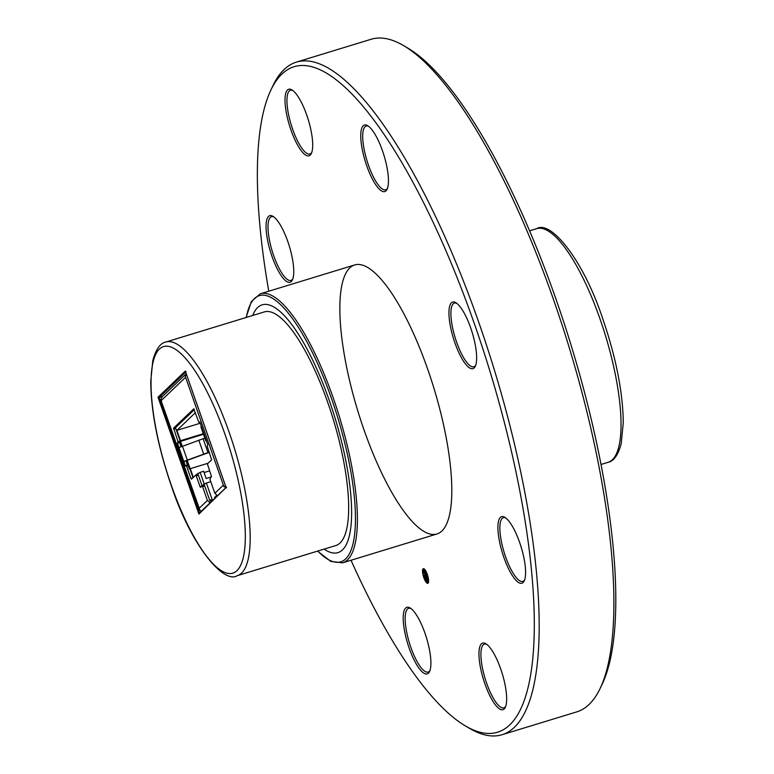 <?xml version="1.0" encoding="UTF-8"?>
<svg xmlns="http://www.w3.org/2000/svg" width="774" height="774" viewBox="0 0 774 774"><rect width="100%" height="100%" fill="white"/><g stroke="black" fill="none" stroke-linecap="round" stroke-linejoin="round"><path stroke-width="1.16" d="M500.681 668.862A34.801 9.82 73 0 1 505.296 707.349A34.801 9.82 73 0 1 483.411 679.262A34.801 9.82 73 0 1 485.849 643.745A34.801 9.82 73 0 1 500.681 668.862M519.625 542.419A34.801 9.82 73 0 1 524.24 580.906A34.801 9.82 73 0 1 502.365 552.82A34.801 9.82 73 0 1 504.803 517.303A34.801 9.82 73 0 1 519.625 542.419M470.66 327.818A34.801 9.82 73 0 1 475.284 366.315A34.801 9.82 73 0 1 453.4 338.228A34.801 9.82 73 0 1 455.838 302.702A34.801 9.82 73 0 1 470.66 327.818M382.472 150.775A34.801 9.82 73 0 1 387.087 189.262A34.801 9.82 73 0 1 365.212 161.176A34.801 9.82 73 0 1 367.65 125.659A34.801 9.82 73 0 1 382.472 150.775M306.717 114.987A34.801 9.82 73 0 1 311.332 153.484A34.801 9.82 73 0 1 289.457 125.398A34.801 9.82 73 0 1 291.895 89.881A34.801 9.82 73 0 1 306.717 114.987M287.773 241.43A34.801 9.82 73 0 1 292.388 279.927A34.801 9.82 73 0 1 270.503 251.84A34.801 9.82 73 0 1 272.941 216.314A34.801 9.82 73 0 1 287.773 241.43M424.926 633.074A34.801 9.82 73 0 1 429.541 671.571A34.801 9.82 73 0 1 407.656 643.484A34.801 9.82 73 0 1 410.094 607.958A34.801 9.82 73 0 1 424.926 633.074M351.019 560.25A347.971 98.25 -107 0 0 465.406 725.935A347.971 98.25 -107 0 0 474.51 324.132A347.971 98.25 -107 0 0 270.958 89.89A347.971 98.25 -107 0 0 268.772 291.208M427.635 369.005A140.665 39.716 73 0 1 436.952 533.983A140.665 39.716 73 0 1 357.849 411.071A140.665 39.716 73 0 1 354.705 264.94A140.665 39.716 73 0 1 427.635 369.005M424.113 568.861C425.835 570.332 427.219 573.311 428.264 577.791C428.999 582.067 428.593 583.857 427.025 583.17C425.303 581.69 423.92 578.71 422.875 574.25C422.14 569.974 422.556 568.184 424.113 568.861L423.301 568.648M427.838 583.383L427.025 583.17L427.761 582.948L427.209 582.483M502.036 734.729L576.746 711.886A351.667 99.295 -107 0 0 600.14 688.444A351.667 99.295 -107 0 0 553.458 299.451A351.667 99.295 -107 0 0 403.622 45.627A351.667 99.295 -107 0 0 371.123 39.271L296.413 62.114A351.667 99.295 73 0 1 478.748 322.294A351.667 99.295 73 0 1 502.036 734.729A351.667 99.295 73 0 1 469.537 728.373L465.406 725.935M270.958 89.89L273.019 85.556A351.667 99.295 73 0 1 296.413 62.114M403.622 45.627L407.763 48.065A347.971 98.25 73 0 1 556.013 299.219A347.971 98.25 73 0 1 602.211 684.11L600.14 688.444M505.654 517.874A33.321 9.404 -107 0 0 503.371 517.68A33.321 9.404 -107 0 0 504.116 552.288A33.321 9.404 -107 0 0 522.856 581.4A33.321 9.404 -107 0 0 524.627 579.958M456.689 303.282A33.321 9.404 -107 0 0 454.415 303.079A33.321 9.404 -107 0 0 455.16 337.687A33.321 9.404 -107 0 0 473.891 366.799A33.321 9.404 -107 0 0 475.671 365.357M368.501 126.23A33.321 9.404 -107 0 0 366.218 126.036A33.321 9.404 -107 0 0 366.963 160.644A33.321 9.404 -107 0 0 385.704 189.756A33.321 9.404 -107 0 0 387.484 188.314M486.711 644.316A33.321 9.404 -107 0 0 484.427 644.113A33.321 9.404 -107 0 0 485.172 678.73A33.321 9.404 -107 0 0 503.913 707.842A33.321 9.404 -107 0 0 505.683 706.401M292.746 90.452A33.321 9.404 -107 0 0 290.463 90.248A33.321 9.404 -107 0 0 291.208 124.856A33.321 9.404 -107 0 0 309.948 153.968A33.321 9.404 -107 0 0 311.728 152.526M273.803 216.884A33.321 9.404 -107 0 0 271.519 216.691A33.321 9.404 -107 0 0 272.264 251.298A33.321 9.404 -107 0 0 291.005 280.411A33.321 9.404 -107 0 0 292.775 278.969M410.955 608.538A33.321 9.404 -107 0 0 408.672 608.335A33.321 9.404 -107 0 0 409.417 642.942A33.321 9.404 -107 0 0 428.157 672.055A33.321 9.404 -107 0 0 429.928 670.613M423.31 569.732L423.707 568.658M424.674 569.335L423.581 569.558L424.287 569.732C422.923 569.142 422.565 570.719 423.214 574.463L426.851 582.309L428.564 582.087M426.851 582.309C428.216 582.899 428.583 581.322 427.925 577.568L424.287 569.732L424.868 569.558M424.287 573.418L423.349 570.69L423.968 571.096L425.99 575.701L425.216 571.928L425.729 572.257L427.577 581.332L424.829 577.375L424.694 573.292M425.023 575.488L425.545 575.363M427.412 580.519L426.59 580.684M427.325 580.461L426.551 579.668M425.565 577.152L425.923 575.246M426.561 576.349L425.41 576.407L425.352 577.578L426.832 579.852L425.719 576.504L426.455 576.282L426.077 577.356M329.356 400.69A129.558 36.581 73 0 1 337.938 552.636A129.558 36.581 73 0 1 324.122 549.124A129.558 36.581 -107 0 0 337.938 552.636A129.558 36.581 -107 0 0 335.045 418.037A129.558 36.581 -107 0 0 262.183 304.83A129.558 36.581 73 0 1 329.356 400.69M252.692 315.473A129.558 36.581 73 0 1 262.183 304.83A129.558 36.581 -107 0 0 252.692 315.473M186.679 375.061A5.544 0.745 160.7 0 0 185.141 375.98L223.938 486.759L225.621 486.246M160.663 399.413L199.315 510.463L200.447 510.53M204.094 472.537L209.551 470.863M186.234 373.774L185.392 375.777M225.476 485.83L223.938 486.759M217.475 495.728L214.853 493.29L210.025 479.512L211.302 475.884L207.403 463.907L211.65 459.843L207.209 446.337L207.751 444.624L199.798 421.917L199.16 422.527L198.628 421.83L193.781 408.817L173.589 428.148L178.001 441.577L177.459 443.289L185.412 466.006L186.05 465.397L186.582 466.083L190.926 478.477L191.459 479.164L195.696 475.11L196.238 475.797L200.04 486.672L200.572 487.359L202.043 485.946L202.575 486.643L207.403 500.42L198.889 508.566L199.315 510.463M160.915 399.336L162.066 396.888M199.46 510.182L201.511 511.004M204.181 483.953L200.118 472.334L195.919 475.033M200.118 472.334L203.649 471.26L206.194 478.526L211.447 476.919M216.73 495.437L214.543 497.537L214.804 498.282M213.15 500.236L212.434 500.362L206.358 483.005L210.78 481.641M203.301 433.721L180.506 440.696L176.898 430.373L200.253 423.233M193.345 477.355L190.307 468.667L208.119 463.22M197.834 474.452L195.774 475.081M197.583 473.436L198.367 475.149L196.238 475.797L195.696 475.11M190.307 468.667L189.524 469.121L187.743 464.874L186.118 465.368L187.772 464.855M193.007 477.684L189.959 468.986M206.358 483.005L202.082 485.762L198.367 475.149M176.898 430.373L195.416 412.648M225.979 487.572L224.334 486.633M185.596 377.267L161.118 400.7L199.856 510.066M202.12 485.927L204.22 485.279L202.082 485.927L202.575 486.643L204.713 485.985L203.814 484.108M201.888 486.101L200.04 486.672L200.572 487.359M192.765 477.916L190.926 478.477L191.459 479.164M186.05 465.397L186.582 466.083L188.275 465.571L187.743 464.874M194.313 409.504L193.848 408.798M199.924 422.285L198.628 421.83M212.434 500.362L209.493 499.646M173.589 428.148L175.717 427.49L175.814 428.603L173.686 429.251M177.459 443.289L179.152 442.776L180.168 441.016L175.814 428.603M175.717 427.49L194.361 409.649M203.485 434.243L179.413 441.741M210.025 502.858L207.403 500.42M212.24 500.73L209.938 500.923L204.713 485.985M179.52 442.428L180.961 446.55M185.934 460.743L187.414 464.971M183.873 461.604L209.319 452.355M184.231 461.265L209.232 452.113M204.839 438.123L179.375 447.42M201.008 426.716A3.696 0.503 160.7 0 0 200.911 426.9L205.758 440.745A3.696 0.503 -19.3 0 1 205.855 440.561M206.406 440.803A3.696 0.503 -19.3 0 1 205.758 440.745M335.771 545.554A122.157 34.491 -107 0 0 333.043 418.657A122.157 34.491 -107 0 0 264.35 311.912L165.868 342.021A122.157 34.491 73 0 1 234.561 448.756A122.157 34.491 73 0 1 237.289 575.663L335.771 545.554M162.434 396.53L159.096 397.555L199.499 512.93M199.528 513.007L198.918 514.071L158.002 397.226L159.096 397.555L185.654 372.13M158.002 397.226L185.325 371.075L226.24 487.92L226.501 487.175L198.918 514.071M185.325 371.075L186.079 371.723L185.325 371.075M354.705 264.94L260.296 293.801A140.665 39.716 73 0 1 333.226 397.875A140.665 39.716 73 0 1 342.543 562.843L436.952 533.983M317.766 551.059A139.185 39.3 -107 0 0 354.918 531.583A139.185 39.3 -107 0 0 331.533 398.61A139.185 39.3 -107 0 0 246.335 317.417M223.367 485.134L214.853 493.29M187.24 459.833L182.383 445.988M179.791 442.167L178.097 442.68M179.723 441.151L178.001 441.577M179.616 442.331L181.077 446.501M186.041 460.656L187.531 464.932M190.162 468.802L187.124 460.143M182.19 446.056L180.516 441.267M207.935 452.509L203.088 438.664M203.63 453.941L198.783 440.096M601.021 464.468L608.132 462.291A122.157 34.491 -107 0 0 600.044 319.033A122.157 34.491 -107 0 0 536.711 228.649L529.59 230.826M171.393 485.521A118.461 33.446 -107 0 0 245.165 542.99A118.461 33.446 -107 0 0 177.981 351.125A118.461 33.446 -107 0 0 171.393 485.521M260.296 293.801L251.327 301.589L246.103 317.495M317.534 551.136L330.759 561.392L342.543 562.843M161.95 396.994L186.224 373.755M197.863 474.433L195.735 475.081M199.934 422.294L199.121 422.546M536.711 228.649C550.314 219.893 582.861 258.651 602.704 318.607C616.075 357.694 622.925 392.379 623.264 422.662L621.193 443.783C618.097 455.054 613.743 461.227 608.132 462.291M165.868 342.021C160.257 343.085 155.903 349.258 152.807 360.539L150.737 381.659C151.075 411.932 157.925 446.617 171.296 485.704C191.139 545.67 223.686 584.418 237.289 575.663M226.056 487.504L199.237 513.181M185.373 371.317L226.143 487.755"/></g></svg>
